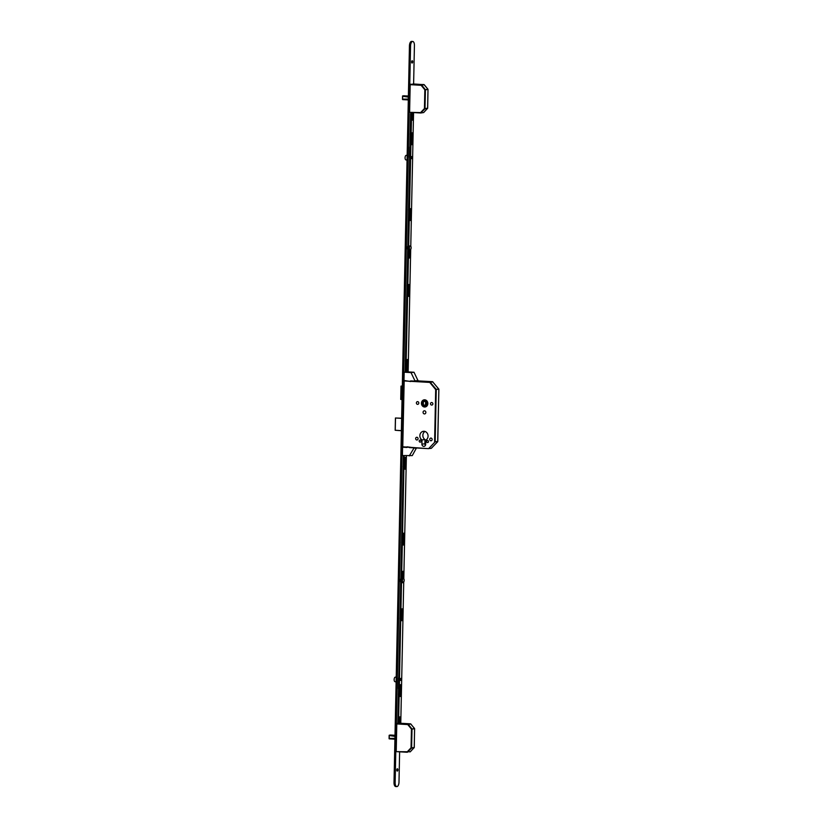 <?xml version="1.0" encoding="UTF-8"?>
<svg xmlns="http://www.w3.org/2000/svg" width="828" height="828" viewBox="0 0 828 828"><rect width="100%" height="100%" fill="white"/><g stroke="black" fill="none" stroke-linecap="round" stroke-linejoin="round"><path stroke-width="1.24" d="M427.848 403.588A3.612 3.198 -96.4 0 0 421.442 403.226A3.612 3.198 -96.4 0 0 427.848 403.588M421.493 403.226A3.55 3.146 -96.4 0 0 427.797 403.588A3.55 3.146 -96.4 0 0 421.493 403.226M427.424 403.557A3.136 2.774 -96.4 0 0 421.866 403.246A3.136 2.774 -96.4 0 0 427.424 403.557M424.495 400.276A3.136 2.774 -96.4 0 0 425.188 406.486M426.596 441.479A1.087 0.963 83.6 0 1 428.521 441.593A1.087 0.963 83.6 0 1 426.596 441.479M419.185 441.065A1.087 0.963 83.6 0 1 421.11 441.169A1.087 0.963 83.6 0 1 419.185 441.065M429.732 439.368A1.356 1.201 83.6 0 1 432.144 439.502A1.356 1.201 83.6 0 1 429.732 439.368M415.656 438.561A1.356 1.201 83.6 0 1 418.068 438.705A1.356 1.201 83.6 0 1 415.656 438.561M430.488 403.733A1.356 1.201 83.6 0 1 432.889 403.878A1.356 1.201 83.6 0 1 430.488 403.733M416.401 402.936A1.356 1.201 83.6 0 1 418.813 403.07A1.356 1.201 83.6 0 1 416.401 402.936M423.067 412.282A1.563 1.387 83.6 0 1 425.851 412.447A1.563 1.387 83.6 0 1 423.067 412.282M421.99 439.906A4.637 4.109 83.6 0 1 419.858 435.673A4.637 4.109 83.6 0 1 423.45 431.305A4.637 4.109 83.6 0 1 428.076 436.139A4.637 4.109 83.6 0 1 425.768 440.123L425.685 444.357A2.132 1.884 83.6 0 1 421.907 444.139L421.99 439.906L424.981 439.575A4.637 4.109 83.6 0 1 422.849 435.342A4.637 4.109 83.6 0 1 424.981 431.45M402.76 447.182L404.178 380.507M426.679 401.508L426.72 405.265L423.387 405.213L423.346 401.456L426.679 401.508M425.571 401.497L425.602 404.954L426.72 404.975M425.602 404.954L423.387 405.213M402.284 388.073L401.342 387.856L401.011 386.107L400.731 399.438L401.135 397.875L402.046 398.092L402.129 393.952L402.015 395.877L401.487 395.743L400.969 391.913L401.559 392.058L401.601 390.123L402.129 390.247L402.191 392.213M401.145 386.138L402.315 386.2M402.315 386.138L401 386.096L400.731 399.427M400.866 399.469L402.035 399.541M401.342 387.856L402.284 387.908M402.015 395.743L401.487 395.743M402.16 393.807L401.528 393.807M402.16 393.766L400.928 393.662M401.766 392.058L401.725 393.662M402.087 392.058L401.559 392.058M425.437 445.35A2.132 1.884 83.6 0 1 424.899 443.798L424.981 439.575M432.878 381.894L429.753 382.412L403.971 380.942M438.809 389.088L432.568 381.687L418.668 380.921M416.163 381.19L429.96 381.977L436.159 389.305L435.694 389.605L429.753 382.412L432.578 381.687L415.066 380.849L418.057 380.507M437.722 441.676L434.596 441.769L435.694 389.605L436.252 389.605L435.166 441.769L437.774 441.469L438.861 389.305L436.159 389.305L438.912 389.295L432.578 381.687M431.491 448.186L437.774 441.448M402.594 446.789L428.614 448.652L435.166 441.769L428.821 448.548L431.222 448.362L437.701 441.738L438.861 389.284M416.453 381.17L410.657 380.911L410.636 381.532L404.54 380.559L403.971 381.325L404.157 372.196L411.009 372.579L414.911 380.735M408.132 371.958L404.157 372.196M408.132 371.917L414 372.248L411.009 372.579M414 372.248L417.902 380.394M415.335 380.859L416.463 380.859M415.056 447.886L407.045 446.83L407.034 447.462L403.143 447.234L407.034 447.43L403.143 447.203L402.605 446.416L402.408 455.545L412.261 455.597L416.432 448.01M409.26 447.586L428.666 448.641M413.928 447.855L414.745 447.865M409.27 455.928L413.928 448.165M415.045 448.165L416.691 447.979M411.557 158.655L411.671 156.575M406.941 359.787A1.252 0.58 -86.7 0 1 407.097 360.656L406.9 370.033A1.252 0.58 -86.7 0 1 406.641 371.079M407.293 359.518A1.252 0.58 -86.7 0 1 407.335 359.518A1.252 0.58 -86.7 0 1 407.842 360.697L407.645 370.075A1.252 0.58 -86.7 0 1 406.993 371.399A1.252 0.58 -86.7 0 1 406.486 370.209L406.683 360.832A1.252 0.58 -86.7 0 1 407.293 359.518M408.514 284.78A1.252 0.58 -86.7 0 1 408.67 285.65L408.473 295.027A1.252 0.58 -86.7 0 1 408.214 296.072M408.856 284.501A1.252 0.58 -86.7 0 1 408.908 284.501A1.252 0.58 -86.7 0 1 409.415 285.691L409.218 295.068A1.252 0.58 -86.7 0 1 408.566 296.383A1.252 0.58 -86.7 0 1 408.059 295.192L408.256 285.815A1.252 0.58 -86.7 0 1 408.856 284.501M410.108 208.925A1.252 0.58 -86.7 0 1 410.264 209.805L410.067 219.182A1.252 0.58 -86.7 0 1 409.798 220.217M410.45 208.656A1.252 0.58 -86.7 0 1 410.491 208.656A1.252 0.58 -86.7 0 1 410.998 209.846L410.802 219.223A1.252 0.58 -86.7 0 1 410.15 220.538A1.252 0.58 -86.7 0 1 409.643 219.348L409.839 209.97A1.252 0.58 -86.7 0 1 410.45 208.656M411.692 133.08A1.252 0.58 -86.7 0 1 411.847 133.95L411.651 143.327A1.252 0.58 -86.7 0 1 411.392 144.372M412.034 132.811A1.252 0.58 -86.7 0 1 412.085 132.811A1.252 0.58 -86.7 0 1 412.592 134.001L412.396 143.368A1.252 0.58 -86.7 0 1 411.744 144.693A1.252 0.58 -86.7 0 1 411.237 143.503L411.433 134.126A1.252 0.58 -86.7 0 1 412.034 132.811M411.63 112.463L405.917 372.248M411.33 113.788L410.584 113.746L405.171 372.207M408.132 372.041L410.698 249.383M410.771 246.247L413.565 112.577M410.067 249.735L409.374 258.046L409.115 249.342M412.861 112.536L412.272 120.205L412.054 112.484M409.332 249.601L409.032 257.643M412.127 112.494L411.93 119.656M410.584 113.746L411.392 113.653M411.547 113.643L410.647 113.612M410.802 113.591L411.609 113.508M410.885 112.422L410.864 113.467M405.596 467.892A1.252 0.58 -86.7 0 1 404.995 469.207A1.252 0.58 -86.7 0 1 404.944 469.207A1.252 0.58 -86.7 0 1 404.437 468.027L404.633 458.65A1.252 0.58 -86.7 0 1 405.285 457.325A1.252 0.58 -86.7 0 1 405.792 458.515L405.596 467.892L404.851 467.851A1.252 0.58 -86.7 0 1 404.592 468.896M404.012 543.737A1.252 0.58 -86.7 0 1 403.402 545.052A1.252 0.58 -86.7 0 1 403.36 545.052A1.252 0.58 -86.7 0 1 402.853 543.872L403.05 534.495A1.252 0.58 -86.7 0 1 403.691 533.18A1.252 0.58 -86.7 0 1 404.199 534.36L404.012 543.737L403.267 543.696A1.252 0.58 -86.7 0 1 402.998 544.741M403.008 582.291L402.574 582.767L402.149 581.898M402.418 619.375A1.252 0.58 -86.7 0 1 401.818 620.689A1.252 0.58 -86.7 0 1 401.777 620.689A1.252 0.58 -86.7 0 1 401.269 619.51L401.466 610.132A1.252 0.58 -86.7 0 1 402.108 608.818A1.252 0.58 -86.7 0 1 402.615 609.998L402.418 619.375L401.683 619.334A1.252 0.58 -86.7 0 1 401.414 620.379M400.835 695.22A1.252 0.58 -86.7 0 1 400.224 696.534A1.252 0.58 -86.7 0 1 400.183 696.545A1.252 0.58 -86.7 0 1 399.676 695.354L399.872 685.977A1.252 0.58 -86.7 0 1 400.524 684.663A1.252 0.58 -86.7 0 1 401.031 685.843L400.835 695.22L400.09 695.178A1.252 0.58 -86.7 0 1 399.831 696.224M400.628 680.461L400.742 678.37M399.438 717.348L399.324 723.631M397.813 723.548L403.422 455.597M400.131 684.932A1.252 0.58 -86.7 0 1 400.286 685.801L400.09 695.178M401.725 609.087A1.252 0.58 -86.7 0 1 401.88 609.957L401.683 619.334M402.501 571.672L402.439 578.7M403.308 533.449A1.252 0.58 -86.7 0 1 403.464 534.319L403.267 543.696M404.902 457.605A1.252 0.58 -86.7 0 1 405.047 458.474L404.851 467.851M399.262 723.631L399.831 716.831L400.069 723.682M406.382 455.762L403.805 578.803M403.733 581.939L400.762 723.713M398.558 723.589L404.167 455.638M402.211 579.02L402.894 571.31L403.184 578.534M403.112 578.627A1.884 0.859 93.3 0 0 402.843 578.513A1.884 0.859 93.3 0 0 401.87 580.49A1.884 0.859 93.3 0 0 402.625 582.27A1.884 0.859 93.3 0 0 402.915 582.188M404.157 580.325A1.884 0.859 93.3 0 0 403.402 578.544A1.884 0.859 93.3 0 0 402.418 580.521A1.884 0.859 93.3 0 0 403.184 582.301A1.884 0.859 93.3 0 0 404.157 580.325M400.379 580.418A1.966 0.9 -86.7 0 1 400.845 578.7A2.091 0.963 93.3 0 0 400.441 580.428A2.091 0.963 93.3 0 0 400.783 582.032L400.731 581.96A1.966 0.9 -86.7 0 1 400.379 580.418M410.077 246.071A1.884 0.859 93.3 0 0 409.808 245.957A1.884 0.859 93.3 0 0 408.835 247.934A1.884 0.859 93.3 0 0 409.591 249.714A1.884 0.859 93.3 0 0 409.881 249.632M411.123 247.769A1.884 0.859 93.3 0 0 410.367 245.988A1.884 0.859 93.3 0 0 409.394 247.965A1.884 0.859 93.3 0 0 410.15 249.745A1.884 0.859 93.3 0 0 411.123 247.769M407.728 249.456A1.966 0.9 -86.7 0 1 407.697 249.404A1.966 0.9 -86.7 0 1 407.345 247.851A1.966 0.9 -86.7 0 1 407.811 246.144M407.811 246.175A2.091 0.963 93.3 0 0 407.407 247.872A2.091 0.963 93.3 0 0 407.749 249.476L407.697 249.404M408.37 97.114L402.594 96.234L402.677 99.577L408.318 99.888M402.75 99.608L408.318 99.919L402.532 99.153L408.328 99.091M403.557 95.8L408.401 96.017L402.625 95.903L408.38 97.031M403.733 95.748L408.39 96.172M427.558 108.447L424.888 108.83L420.738 112.981L409.777 112.36L420.572 112.587L424.443 108.551L424.836 89.766L421.141 85.294L410.181 84.663L409.612 111.956M410.181 84.663L423.946 84.559L410.388 84.228M412.986 83.928L424.205 84.694L421.141 85.294L421.607 84.984L425.406 89.766L425.012 108.54L427.61 108.251L428.004 89.465L425.406 89.766L427.9 89.165L423.967 84.559M424.267 84.766L427.962 89.248M423.688 112.515L427.61 108.23M394.987 736.392L389.201 735.512L389.295 738.855L394.925 739.156M389.367 735.16L395.008 735.45M389.16 738.824L394.925 739.197L389.139 738.431L394.946 738.369M390.35 735.026L395.008 735.295L390.164 735.078M394.997 735.502L389.398 735.171M414.176 747.725L411.506 748.108L407.345 752.259L396.384 751.638L407.179 751.865L411.05 747.819L411.444 729.044L407.749 724.562L396.788 723.941L396.219 751.234M396.788 723.941L410.564 723.838L400.773 723.279L410.823 723.972L407.749 724.562L408.214 724.262L412.013 729.044L411.619 747.819L414.217 747.529L414.611 728.743L412.013 729.044L414.517 728.443L410.564 723.838M397.813 723.413L396.995 723.506M410.874 724.045L414.611 728.743M414.569 728.526L414.269 747.518L410.233 751.855L414.228 747.498M410.295 751.793L396.384 751.638M405.399 361.246A1.149 0.528 -86.7 0 1 405.358 360.749A1.149 0.528 -86.7 0 1 405.42 360.242M406.972 286.229A1.149 0.528 -86.7 0 1 406.931 285.732A1.149 0.528 -86.7 0 1 406.993 285.236M408.566 210.384A1.149 0.528 -86.7 0 1 408.525 209.888A1.149 0.528 -86.7 0 1 408.587 209.38M410.15 134.54A1.149 0.528 -86.7 0 1 410.108 134.043A1.149 0.528 -86.7 0 1 410.171 133.536M411.94 60.879A2.091 0.963 -86.7 0 1 412.002 61.717A2.091 0.963 -86.7 0 1 411.826 62.866M412.075 60.775A1.149 0.528 -86.7 0 1 412.199 60.91A1.149 0.528 -86.7 0 1 412.406 61.81A1.149 0.528 -86.7 0 1 412.085 62.866A1.149 0.528 -86.7 0 1 411.951 62.99M412.686 61.831A1.149 0.528 -86.7 0 1 412.085 63.031A1.149 0.528 -86.7 0 1 411.619 61.945A1.149 0.528 -86.7 0 1 412.22 60.744A1.149 0.528 -86.7 0 1 412.686 61.831M403.184 467.095A1.149 0.528 -86.7 0 1 403.143 466.599A1.149 0.528 -86.7 0 1 403.205 466.092M401.601 542.94A1.149 0.528 -86.7 0 1 401.559 542.443A1.149 0.528 -86.7 0 1 401.621 541.936M400.007 618.785A1.149 0.528 -86.7 0 1 399.965 618.288A1.149 0.528 -86.7 0 1 400.027 617.791M398.423 694.63A1.149 0.528 -86.7 0 1 398.382 694.143A1.149 0.528 -86.7 0 1 398.444 693.636M397.109 768.922A2.091 0.963 -86.7 0 1 397.171 769.75A2.091 0.963 -86.7 0 1 396.995 770.899M397.243 768.808A1.149 0.528 -86.7 0 1 397.368 768.943A1.149 0.528 -86.7 0 1 397.575 769.854A1.149 0.528 -86.7 0 1 397.254 770.909A1.149 0.528 -86.7 0 1 397.119 771.023M397.854 769.864A1.149 0.528 -86.7 0 1 397.254 771.075A1.149 0.528 -86.7 0 1 396.788 769.988A1.149 0.528 -86.7 0 1 397.388 768.777A1.149 0.528 -86.7 0 1 397.854 769.864M399.624 751.814L398.992 782.212A4.181 1.925 -86.7 0 1 396.819 786.6A4.181 1.925 -86.7 0 1 395.132 782.646L410.564 45.85A4.181 1.925 -86.7 0 1 412.727 41.462A4.181 1.925 -86.7 0 1 414.424 45.416L413.617 83.97M396.819 786.6L395.712 786.538A4.181 1.925 -86.7 0 1 394.014 782.584L409.446 45.788A4.181 1.925 -86.7 0 1 411.619 41.4L412.727 41.462M409.839 146.742A1.335 0.611 -86.7 0 1 409.87 147.208L409.674 156.244M398.692 680.554L398.537 688.13A1.335 0.611 -86.7 0 1 398.444 688.803M409.529 157.413L409.746 147.405A1.335 0.611 -86.7 0 1 409.901 146.546M398.537 689.165A1.335 0.611 -86.7 0 1 398.413 688.337L398.62 678.339A1.335 0.611 -86.7 0 1 398.775 677.47M411.299 157.672L411.713 158.666L412.261 157.568L411.837 156.575L411.299 157.672M400.369 679.477L400.783 680.471L401.332 679.374L400.907 678.38L400.369 679.477M396.219 677.19L395.339 677.138A2.298 1.056 93.3 0 0 394.149 679.829A2.298 1.056 93.3 0 0 395.08 681.734L396.126 681.796M407.159 155.395L406.269 155.343A2.298 1.056 93.3 0 0 405.078 158.024A2.298 1.056 93.3 0 0 406.01 159.928L407.055 159.99M402.253 388.073L402.17 392.203M421.907 444.139L424.899 443.798M401.642 418.368L395.505 418.016L395.246 430.27L401.383 430.622M395.432 418.005L395.173 430.26L401.383 430.736L395.173 430.26L395.442 418.005L401.652 418.233M414.124 448.176L413.493 448.248M407.842 360.697L407.097 360.656M409.415 285.691L408.67 285.65M410.998 209.846L410.264 209.805M412.592 134.001L411.847 133.95M412.727 119.284L411.982 119.242M412.396 143.368L411.651 143.327M410.802 219.223L410.067 219.182M409.922 256.949L409.177 256.908M409.218 295.068L408.473 295.027M407.645 370.075L406.9 370.033M399.448 717.617L400.193 717.659M400.286 685.801L401.031 685.843M401.88 609.957L402.615 609.998M402.574 572.251L403.308 572.293M403.464 534.319L404.199 534.36M405.047 458.474L405.792 458.515M402.532 99.153L402.594 96.234M408.328 99.174L402.946 99.577M408.39 96.224L403.019 95.924M428.004 89.445L427.662 108.24L423.667 112.556L420.862 112.97M420.738 112.981L409.777 112.36M389.139 738.431L389.201 735.512M389.626 735.202L394.987 736.309M394.935 738.452L389.553 738.855M409.446 45.788L410.564 45.85M394.014 782.584L395.132 782.646M409.26 447.555L428.542 448.652M402.843 578.513L403.402 578.544M402.625 582.27L403.184 582.301M409.808 245.957L410.367 245.988M409.591 249.714L410.15 249.745M402.553 96.058L402.48 99.36M389.16 735.326L389.088 738.628"/></g></svg>
